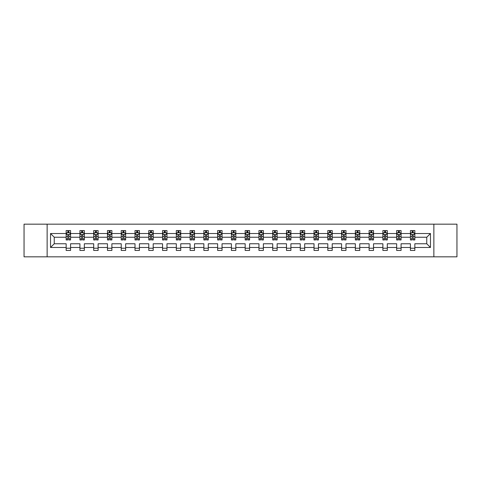 <?xml version="1.0" encoding="UTF-8"?>
<svg xmlns="http://www.w3.org/2000/svg" width="481" height="481" viewBox="0 0 481 481"><rect width="100%" height="100%" fill="white"/><g stroke="black" fill="none" stroke-linecap="round" stroke-linejoin="round"><path stroke-width="0.72" d="M433.868 224.17L24.05 224.17L24.05 256.83L456.95 256.83L456.95 224.17L433.868 224.17L433.868 256.83M414.844 247.475L414.844 243.765L426.761 243.765L430.465 247.475L414.844 247.475L414.844 250.433L410.431 250.433L410.431 247.475L401.07 247.475L401.07 250.433L396.657 250.433L396.657 247.475L387.301 247.475L387.301 250.433L382.888 250.433L382.888 247.475L373.533 247.475L373.533 250.433L369.119 250.433L369.119 247.475L359.758 247.475L359.758 250.433L355.345 250.433L355.345 247.475L345.989 247.475L345.989 250.433L341.576 250.433L341.576 247.475L332.215 247.475L332.215 250.433L327.801 250.433L327.801 247.475L318.446 247.475L318.446 250.433L314.033 250.433L314.033 247.475L304.677 247.475L304.677 250.433L300.264 250.433L300.264 247.475L290.903 247.475L290.903 250.433L286.49 250.433L286.49 247.475L277.134 247.475L277.134 250.433L272.721 250.433L272.721 247.475L263.366 247.475L263.366 250.433L258.952 250.433L258.952 247.475L249.591 247.475L249.591 250.433L245.178 250.433L245.178 247.475L235.822 247.475L235.822 250.433L231.409 250.433L231.409 247.475L222.048 247.475L222.048 250.433L217.634 250.433L217.634 247.475L208.279 247.475L208.279 250.433L203.866 250.433L203.866 247.475L194.51 247.475L194.51 250.433L190.097 250.433L190.097 247.475L180.736 247.475L180.736 250.433L176.323 250.433L176.323 247.475L166.967 247.475L166.967 250.433L162.554 250.433L162.554 247.475L153.198 247.475L153.198 250.433L148.785 250.433L148.785 247.475L139.424 247.475L139.424 250.433L135.011 250.433L135.011 247.475L125.655 247.475L125.655 250.433L121.242 250.433L121.242 247.475L111.881 247.475L111.881 250.433L107.467 250.433L107.467 247.475L98.112 247.475L98.112 250.433L93.699 250.433L93.699 247.475L84.343 247.475L84.343 250.433L79.93 250.433L79.93 247.475L70.569 247.475L70.569 250.433L66.156 250.433L66.156 247.475L50.535 247.475L50.535 233.525L66.156 233.525L66.156 230.567L70.569 230.567L70.569 233.525L79.93 233.525L79.93 230.567L84.343 230.567L84.343 233.525L93.699 233.525L93.699 230.567L98.112 230.567L98.112 233.525L107.467 233.525L107.467 230.567L111.881 230.567L111.881 233.525L121.242 233.525L121.242 230.567L125.655 230.567L125.655 233.525L135.011 233.525L135.011 230.567L139.424 230.567L139.424 233.525L148.785 233.525L148.785 230.567L153.198 230.567L153.198 233.525L162.554 233.525L162.554 230.567L166.967 230.567L166.967 233.525L176.323 233.525L176.323 230.567L180.736 230.567L180.736 233.525L190.097 233.525L190.097 230.567L194.51 230.567L194.51 233.525L203.866 233.525L203.866 230.567L208.279 230.567L208.279 233.525L217.634 233.525L217.634 230.567L222.048 230.567L222.048 233.525L231.409 233.525L231.409 230.567L235.822 230.567L235.822 233.525L245.178 233.525L245.178 230.567L249.591 230.567L249.591 233.525L258.952 233.525L258.952 230.567L263.366 230.567L263.366 233.525L272.721 233.525L272.721 230.567L277.134 230.567L277.134 233.525L286.49 233.525L286.49 230.567L290.903 230.567L290.903 233.525L300.264 233.525L300.264 230.567L304.677 230.567L304.677 233.525L314.033 233.525L314.033 230.567L318.446 230.567L318.446 233.525L327.801 233.525L327.801 230.567L332.215 230.567L332.215 233.525L341.576 233.525L341.576 230.567L345.989 230.567L345.989 233.525L355.345 233.525L355.345 230.567L359.758 230.567L359.758 233.525L369.119 233.525L369.119 230.567L373.533 230.567L373.533 233.525L382.888 233.525L382.888 230.567L387.301 230.567L387.301 233.525L396.657 233.525L396.657 230.567L401.07 230.567L401.07 233.525L410.431 233.525L410.431 230.567L414.844 230.567L414.844 233.525L430.465 233.525L430.465 247.475M47.132 256.83L47.132 224.17M410.431 233.525L410.431 237.235L401.07 237.235L401.07 233.525M401.07 247.475L401.07 243.765L410.431 243.765L410.431 247.475M396.657 233.525L396.657 237.235L387.301 237.235L387.301 233.525M387.301 247.475L387.301 243.765L396.657 243.765L396.657 247.475M382.888 233.525L382.888 237.235L373.533 237.235L373.533 233.525M373.533 247.475L373.533 243.765L382.888 243.765L382.888 247.475M369.119 233.525L369.119 237.235L359.758 237.235L359.758 233.525M359.758 247.475L359.758 243.765L369.119 243.765L369.119 247.475M355.345 233.525L355.345 237.235L345.989 237.235L345.989 233.525M345.989 247.475L345.989 243.765L355.345 243.765L355.345 247.475M341.576 233.525L341.576 237.235L332.215 237.235L332.215 233.525M332.215 247.475L332.215 243.765L341.576 243.765L341.576 247.475M327.801 233.525L327.801 237.235L318.446 237.235L318.446 233.525M318.446 247.475L318.446 243.765L327.801 243.765L327.801 247.475M314.033 233.525L314.033 237.235L304.677 237.235L304.677 233.525M304.677 247.475L304.677 243.765L314.033 243.765L314.033 247.475M300.264 233.525L300.264 237.235L290.903 237.235L290.903 233.525M290.903 247.475L290.903 243.765L300.264 243.765L300.264 247.475M286.49 233.525L286.49 237.235L277.134 237.235L277.134 233.525M277.134 247.475L277.134 243.765L286.49 243.765L286.49 247.475M272.721 233.525L272.721 237.235L263.366 237.235L263.366 233.525M263.366 247.475L263.366 243.765L272.721 243.765L272.721 247.475M258.952 233.525L258.952 237.235L249.591 237.235L249.591 233.525M249.591 247.475L249.591 243.765L258.952 243.765L258.952 247.475M245.178 233.525L245.178 237.235L235.822 237.235L235.822 233.525M235.822 247.475L235.822 243.765L245.178 243.765L245.178 247.475M231.409 233.525L231.409 237.235L222.048 237.235L222.048 233.525M222.048 247.475L222.048 243.765L231.409 243.765L231.409 247.475M217.634 233.525L217.634 237.235L208.279 237.235L208.279 233.525M208.279 247.475L208.279 243.765L217.634 243.765L217.634 247.475M203.866 233.525L203.866 237.235L194.51 237.235L194.51 233.525M194.51 247.475L194.51 243.765L203.866 243.765L203.866 247.475M190.097 233.525L190.097 237.235L180.736 237.235L180.736 233.525M180.736 247.475L180.736 243.765L190.097 243.765L190.097 247.475M176.323 233.525L176.323 237.235L166.967 237.235L166.967 233.525M166.967 247.475L166.967 243.765L176.323 243.765L176.323 247.475M162.554 233.525L162.554 237.235L153.198 237.235L153.198 233.525M153.198 247.475L153.198 243.765L162.554 243.765L162.554 247.475M148.785 233.525L148.785 237.235L139.424 237.235L139.424 233.525M139.424 247.475L139.424 243.765L148.785 243.765L148.785 247.475M135.011 233.525L135.011 237.235L125.655 237.235L125.655 233.525M125.655 247.475L125.655 243.765L135.011 243.765L135.011 247.475M121.242 233.525L121.242 237.235L111.881 237.235L111.881 233.525M111.881 247.475L111.881 243.765L121.242 243.765L121.242 247.475M107.467 233.525L107.467 237.235L98.112 237.235L98.112 233.525M98.112 247.475L98.112 243.765L107.467 243.765L107.467 247.475M93.699 233.525L93.699 237.235L84.343 237.235L84.343 233.525M84.343 247.475L84.343 243.765L93.699 243.765L93.699 247.475M79.93 233.525L79.93 237.235L70.569 237.235L70.569 233.525M70.569 247.475L70.569 243.765L79.93 243.765L79.93 247.475M66.156 233.525L66.156 237.235L54.239 237.235L54.239 243.765L66.156 243.765L66.156 247.475M50.535 233.525L54.239 237.235M426.761 243.765L426.761 237.235L414.844 237.235L414.844 233.525M412.109 232.774L413.167 232.774M398.334 232.774L399.392 232.774M384.566 232.774L385.624 232.774M370.791 232.774L371.855 232.774M357.022 232.774L358.08 232.774M343.254 232.774L344.312 232.774M329.479 232.774L330.543 232.774M315.71 232.774L316.769 232.774M301.942 232.774L303 232.774M288.167 232.774L289.225 232.774M274.398 232.774L275.457 232.774M260.624 232.774L261.688 232.774M246.855 232.774L247.913 232.774M233.087 232.774L234.145 232.774M219.312 232.774L220.376 232.774M205.543 232.774L206.602 232.774M191.775 232.774L192.833 232.774M178 232.774L179.058 232.774M164.231 232.774L165.29 232.774M150.457 232.774L151.521 232.774M136.688 232.774L137.746 232.774M122.92 232.774L123.978 232.774M109.145 232.774L110.209 232.774M95.376 232.774L96.434 232.774M81.608 232.774L82.666 232.774M67.833 232.774L68.891 232.774M66.156 248.226L70.569 248.226M79.93 248.226L84.343 248.226M93.699 248.226L98.112 248.226M107.467 248.226L111.881 248.226M121.242 248.226L125.655 248.226M135.011 248.226L139.424 248.226M148.785 248.226L153.198 248.226M162.554 248.226L166.967 248.226M176.323 248.226L180.736 248.226M190.097 248.226L194.51 248.226M203.866 248.226L208.279 248.226M217.634 248.226L222.048 248.226M231.409 248.226L235.822 248.226M245.178 248.226L249.591 248.226M258.952 248.226L263.366 248.226M272.721 248.226L277.134 248.226M286.49 248.226L290.903 248.226M300.264 248.226L304.677 248.226M314.033 248.226L318.446 248.226M327.801 248.226L332.215 248.226M341.576 248.226L345.989 248.226M355.345 248.226L359.758 248.226M369.119 248.226L373.533 248.226M382.888 248.226L387.301 248.226M396.657 248.226L401.07 248.226M410.431 248.226L414.844 248.226M54.239 243.765L50.535 247.475M430.465 233.525L426.761 237.235M68.891 231.716L67.833 231.716M66.985 232.924L66.156 232.924L66.156 230.567L67.833 230.567L67.833 232.822M66.156 238.865L66.156 239.971L67.833 239.971L67.833 238.865L66.156 238.865L66.156 237.235M70.569 237.235L70.569 239.971L68.891 239.971L68.891 235.245C68.542 234.566 68.188 234.566 67.833 235.245L67.833 238.865M69.739 232.924L70.569 232.924L70.569 230.567L68.891 230.567L68.891 232.822M70.569 234.584L69.691 232.822L67.039 232.822L66.156 234.584M82.666 231.716L81.608 231.716M80.76 232.924L79.93 232.924L79.93 230.567L81.608 230.567L81.608 232.822M79.93 238.865L79.93 239.971L81.608 239.971L81.608 238.865L79.93 238.865L79.93 237.235M84.343 237.235L84.343 239.971L82.666 239.971L82.666 235.245C82.311 234.566 81.956 234.566 81.608 235.245L81.608 238.865M83.514 232.924L84.343 232.924L84.343 230.567L82.666 230.567L82.666 232.822M84.343 234.584L83.46 232.822L80.808 232.822L79.93 234.584M96.434 231.716L95.376 231.716M94.529 232.924L93.699 232.924L93.699 230.567L95.376 230.567L95.376 232.822M93.699 238.865L93.699 239.971L95.376 239.971L95.376 238.865L93.699 238.865L93.699 237.235M98.112 237.235L98.112 239.971L96.434 239.971L96.434 235.245C96.086 234.566 95.731 234.566 95.376 235.245L95.376 238.865M97.282 232.924L98.112 232.924L98.112 230.567L96.434 230.567L96.434 232.822M98.112 234.584L97.228 232.822L94.583 232.822L93.699 234.584M110.209 231.716L109.145 231.716M108.297 232.924L107.467 232.924L107.467 230.567L109.145 230.567L109.145 232.822M107.467 238.865L107.467 239.971L109.145 239.971L109.145 238.865L107.467 238.865L107.467 237.235M111.881 237.235L111.881 239.971L110.209 239.971L110.209 235.245C109.854 234.566 109.5 234.566 109.145 235.245L109.145 238.865M111.051 232.924L111.881 232.924L111.881 230.567L110.209 230.567L110.209 232.822M111.881 234.584L111.003 232.822L108.351 232.822L107.467 234.584M123.978 231.716L122.92 231.716M122.072 232.924L121.242 232.924L121.242 230.567L122.92 230.567L122.92 232.822M121.242 238.865L121.242 239.971L122.92 239.971L122.92 238.865L121.242 238.865L121.242 237.235M125.655 237.235L125.655 239.971L123.978 239.971L123.978 235.245C123.623 234.566 123.274 234.566 122.92 235.245L122.92 238.865M124.826 232.924L125.655 232.924L125.655 230.567L123.978 230.567L123.978 232.822M125.655 234.584L124.771 232.822L122.126 232.822L121.242 234.584M137.746 231.716L136.688 231.716M135.84 232.924L135.011 232.924L135.011 230.567L136.688 230.567L136.688 232.822M135.011 238.865L135.011 239.971L136.688 239.971L136.688 238.865L135.011 238.865L135.011 237.235M139.424 237.235L139.424 239.971L137.746 239.971L137.746 235.245C137.398 234.566 137.043 234.566 136.688 235.245L136.688 238.865M138.594 232.924L139.424 232.924L139.424 230.567L137.746 230.567L137.746 232.822M139.424 234.584L138.54 232.822L135.895 232.822L135.011 234.584M151.521 231.716L150.457 231.716M149.615 232.924L148.785 232.924L148.785 230.567L150.457 230.567L150.457 232.822M148.785 238.865L148.785 239.971L150.457 239.971L150.457 238.865L148.785 238.865L148.785 237.235M153.198 237.235L153.198 239.971L151.521 239.971L151.521 235.245C151.166 234.566 150.812 234.566 150.457 235.245L150.457 238.865M152.369 232.924L153.198 232.924L153.198 230.567L151.521 230.567L151.521 232.822M153.198 234.584L152.315 232.822L149.663 232.822L148.785 234.584M165.29 231.716L164.231 231.716M163.384 232.924L162.554 232.924L162.554 230.567L164.231 230.567L164.231 232.822M162.554 238.865L162.554 239.971L164.231 239.971L164.231 238.865L162.554 238.865L162.554 237.235M166.967 237.235L166.967 239.971L165.29 239.971L165.29 235.245C164.935 234.566 164.586 234.566 164.231 235.245L164.231 238.865M166.137 232.924L166.967 232.924L166.967 230.567L165.29 230.567L165.29 232.822M166.967 234.584L166.083 232.822L163.438 232.822L162.554 234.584M179.058 231.716L178 231.716M177.152 232.924L176.323 232.924L176.323 230.567L178 230.567L178 232.822M176.323 238.865L176.323 239.971L178 239.971L178 238.865L176.323 238.865L176.323 237.235M180.736 237.235L180.736 239.971L179.058 239.971L179.058 235.245C178.71 234.566 178.355 234.566 178 235.245L178 238.865M179.906 232.924L180.736 232.924L180.736 230.567L179.058 230.567L179.058 232.822M180.736 234.584L179.858 232.822L177.206 232.822L176.323 234.584M192.833 231.716L191.775 231.716M190.927 232.924L190.097 232.924L190.097 230.567L191.775 230.567L191.775 232.822M190.097 238.865L190.097 239.971L191.775 239.971L191.775 238.865L190.097 238.865L190.097 237.235M194.51 237.235L194.51 239.971L192.833 239.971L192.833 235.245C192.478 234.566 192.123 234.566 191.775 235.245L191.775 238.865M193.681 232.924L194.51 232.924L194.51 230.567L192.833 230.567L192.833 232.822M194.51 234.584L193.627 232.822L190.975 232.822L190.097 234.584M206.602 231.716L205.543 231.716M204.696 232.924L203.866 232.924L203.866 230.567L205.543 230.567L205.543 232.822M203.866 238.865L203.866 239.971L205.543 239.971L205.543 238.865L203.866 238.865L203.866 237.235M208.279 237.235L208.279 239.971L206.602 239.971L206.602 235.245C206.253 234.566 205.898 234.566 205.543 235.245L205.543 238.865M207.449 232.924L208.279 232.924L208.279 230.567L206.602 230.567L206.602 232.822M208.279 234.584L207.395 232.822L204.75 232.822L203.866 234.584M220.376 231.716L219.312 231.716M218.464 232.924L217.634 232.924L217.634 230.567L219.312 230.567L219.312 232.822M217.634 238.865L217.634 239.971L219.312 239.971L219.312 238.865L217.634 238.865L217.634 237.235M222.048 237.235L222.048 239.971L220.376 239.971L220.376 235.245C220.021 234.566 219.667 234.566 219.312 235.245L219.312 238.865M221.218 232.924L222.048 232.924L222.048 230.567L220.376 230.567L220.376 232.822M222.048 234.584L221.17 232.822L218.518 232.822L217.634 234.584M234.145 231.716L233.087 231.716M232.239 232.924L231.409 232.924L231.409 230.567L233.087 230.567L233.087 232.822M231.409 238.865L231.409 239.971L233.087 239.971L233.087 238.865L231.409 238.865L231.409 237.235M235.822 237.235L235.822 239.971L234.145 239.971L234.145 235.245C233.79 234.566 233.441 234.566 233.087 235.245L233.087 238.865M234.993 232.924L235.822 232.924L235.822 230.567L234.145 230.567L234.145 232.822M235.822 234.584L234.938 232.822L232.293 232.822L231.409 234.584M247.913 231.716L246.855 231.716M246.007 232.924L245.178 232.924L245.178 230.567L246.855 230.567L246.855 232.822M245.178 238.865L245.178 239.971L246.855 239.971L246.855 238.865L245.178 238.865L245.178 237.235M249.591 237.235L249.591 239.971L247.913 239.971L247.913 235.245C247.565 234.566 247.21 234.566 246.855 235.245L246.855 238.865M248.761 232.924L249.591 232.924L249.591 230.567L247.913 230.567L247.913 232.822M249.591 234.584L248.707 232.822L246.062 232.822L245.178 234.584M261.688 231.716L260.624 231.716M259.782 232.924L258.952 232.924L258.952 230.567L260.624 230.567L260.624 232.822M258.952 238.865L258.952 239.971L260.624 239.971L260.624 238.865L258.952 238.865L258.952 237.235M263.366 237.235L263.366 239.971L261.688 239.971L261.688 235.245C261.333 234.566 260.979 234.566 260.624 235.245L260.624 238.865M262.536 232.924L263.366 232.924L263.366 230.567L261.688 230.567L261.688 232.822M263.366 234.584L262.482 232.822L259.83 232.822L258.952 234.584M275.457 231.716L274.398 231.716M273.551 232.924L272.721 232.924L272.721 230.567L274.398 230.567L274.398 232.822M272.721 238.865L272.721 239.971L274.398 239.971L274.398 238.865L272.721 238.865L272.721 237.235M277.134 237.235L277.134 239.971L275.457 239.971L275.457 235.245C275.102 234.566 274.753 234.566 274.398 235.245L274.398 238.865M276.304 232.924L277.134 232.924L277.134 230.567L275.457 230.567L275.457 232.822M277.134 234.584L276.25 232.822L273.605 232.822L272.721 234.584M289.225 231.716L288.167 231.716M287.319 232.924L286.49 232.924L286.49 230.567L288.167 230.567L288.167 232.822M286.49 238.865L286.49 239.971L288.167 239.971L288.167 238.865L286.49 238.865L286.49 237.235M290.903 237.235L290.903 239.971L289.225 239.971L289.225 235.245C288.877 234.566 288.522 234.566 288.167 235.245L288.167 238.865M290.073 232.924L290.903 232.924L290.903 230.567L289.225 230.567L289.225 232.822M290.903 234.584L290.025 232.822L287.373 232.822L286.49 234.584M303 231.716L301.942 231.716M301.094 232.924L300.264 232.924L300.264 230.567L301.942 230.567L301.942 232.822M300.264 238.865L300.264 239.971L301.942 239.971L301.942 238.865L300.264 238.865L300.264 237.235M304.677 237.235L304.677 239.971L303 239.971L303 235.245C302.645 234.566 302.29 234.566 301.942 235.245L301.942 238.865M303.848 232.924L304.677 232.924L304.677 230.567L303 230.567L303 232.822M304.677 234.584L303.794 232.822L301.142 232.822L300.264 234.584M316.769 231.716L315.71 231.716M314.863 232.924L314.033 232.924L314.033 230.567L315.71 230.567L315.71 232.822M314.033 238.865L314.033 239.971L315.71 239.971L315.71 238.865L314.033 238.865L314.033 237.235M318.446 237.235L318.446 239.971L316.769 239.971L316.769 235.245C316.42 234.566 316.065 234.566 315.71 235.245L315.71 238.865M317.616 232.924L318.446 232.924L318.446 230.567L316.769 230.567L316.769 232.822M318.446 234.584L317.562 232.822L314.917 232.822L314.033 234.584M330.543 231.716L329.479 231.716M328.631 232.924L327.801 232.924L327.801 230.567L329.479 230.567L329.479 232.822M327.801 238.865L327.801 239.971L329.479 239.971L329.479 238.865L327.801 238.865L327.801 237.235M332.215 237.235L332.215 239.971L330.543 239.971L330.543 235.245C330.188 234.566 329.834 234.566 329.479 235.245L329.479 238.865M331.385 232.924L332.215 232.924L332.215 230.567L330.543 230.567L330.543 232.822M332.215 234.584L331.337 232.822L328.685 232.822L327.801 234.584M344.312 231.716L343.254 231.716M342.406 232.924L341.576 232.924L341.576 230.567L343.254 230.567L343.254 232.822M341.576 238.865L341.576 239.971L343.254 239.971L343.254 238.865L341.576 238.865L341.576 237.235M345.989 237.235L345.989 239.971L344.312 239.971L344.312 235.245C343.957 234.566 343.608 234.566 343.254 235.245L343.254 238.865M345.16 232.924L345.989 232.924L345.989 230.567L344.312 230.567L344.312 232.822M345.989 234.584L345.105 232.822L342.46 232.822L341.576 234.584M358.08 231.716L357.022 231.716M356.174 232.924L355.345 232.924L355.345 230.567L357.022 230.567L357.022 232.822M355.345 238.865L355.345 239.971L357.022 239.971L357.022 238.865L355.345 238.865L355.345 237.235M359.758 237.235L359.758 239.971L358.08 239.971L358.08 235.245C357.732 234.566 357.377 234.566 357.022 235.245L357.022 238.865M358.928 232.924L359.758 232.924L359.758 230.567L358.08 230.567L358.08 232.822M359.758 234.584L358.874 232.822L356.229 232.822L355.345 234.584M371.855 231.716L370.791 231.716M369.949 232.924L369.119 232.924L369.119 230.567L370.791 230.567L370.791 232.822M369.119 238.865L369.119 239.971L370.791 239.971L370.791 238.865L369.119 238.865L369.119 237.235M373.533 237.235L373.533 239.971L371.855 239.971L371.855 235.245C371.5 234.566 371.146 234.566 370.791 235.245L370.791 238.865M372.703 232.924L373.533 232.924L373.533 230.567L371.855 230.567L371.855 232.822M373.533 234.584L372.649 232.822L369.997 232.822L369.119 234.584M385.624 231.716L384.566 231.716M383.718 232.924L382.888 232.924L382.888 230.567L384.566 230.567L384.566 232.822M382.888 238.865L382.888 239.971L384.566 239.971L384.566 238.865L382.888 238.865L382.888 237.235M387.301 237.235L387.301 239.971L385.624 239.971L385.624 235.245C385.269 234.566 384.92 234.566 384.566 235.245L384.566 238.865M386.471 232.924L387.301 232.924L387.301 230.567L385.624 230.567L385.624 232.822M387.301 234.584L386.417 232.822L383.772 232.822L382.888 234.584M399.392 231.716L398.334 231.716M397.486 232.924L396.657 232.924L396.657 230.567L398.334 230.567L398.334 232.822M396.657 238.865L396.657 239.971L398.334 239.971L398.334 238.865L396.657 238.865L396.657 237.235M401.07 237.235L401.07 239.971L399.392 239.971L399.392 235.245C399.044 234.566 398.689 234.566 398.334 235.245L398.334 238.865M400.24 232.924L401.07 232.924L401.07 230.567L399.392 230.567L399.392 232.822M401.07 234.584L400.192 232.822L397.54 232.822L396.657 234.584M413.167 231.716L412.109 231.716M411.261 232.924L410.431 232.924L410.431 230.567L412.109 230.567L412.109 232.822M410.431 238.865L410.431 239.971L412.109 239.971L412.109 238.865L410.431 238.865L410.431 237.235M414.844 237.235L414.844 239.971L413.167 239.971L413.167 235.245C412.812 234.566 412.457 234.566 412.109 235.245L412.109 238.865M414.015 232.924L414.844 232.924L414.844 230.567L413.167 230.567L413.167 232.822M414.844 234.584L413.961 232.822L411.309 232.822L410.431 234.584M70.551 234.542L66.18 234.542M70.569 238.865L68.891 238.865M67.833 236.496L66.156 236.496M70.569 236.496L68.891 236.496M68.891 232.281L67.833 232.281M84.319 234.542L79.948 234.542M84.343 238.865L82.666 238.865M81.608 236.496L79.93 236.496M84.343 236.496L82.666 236.496M82.666 232.281L81.608 232.281M98.088 234.542L93.723 234.542M98.112 238.865L96.434 238.865M95.376 236.496L93.699 236.496M98.112 236.496L96.434 236.496M96.434 232.281L95.376 232.281M111.863 234.542L107.491 234.542M111.881 238.865L110.209 238.865M109.145 236.496L107.467 236.496M111.881 236.496L110.209 236.496M110.209 232.281L109.145 232.281M125.631 234.542L121.26 234.542M125.655 238.865L123.978 238.865M122.92 236.496L121.242 236.496M125.655 236.496L123.978 236.496M123.978 232.281L122.92 232.281M139.406 234.542L135.035 234.542M139.424 238.865L137.746 238.865M136.688 236.496L135.011 236.496M139.424 236.496L137.746 236.496M137.746 232.281L136.688 232.281M153.174 234.542L148.803 234.542M153.198 238.865L151.521 238.865M150.457 236.496L148.785 236.496M153.198 236.496L151.521 236.496M151.521 232.281L150.457 232.281M166.943 234.542L162.578 234.542M166.967 238.865L165.29 238.865M164.231 236.496L162.554 236.496M166.967 236.496L165.29 236.496M165.29 232.281L164.231 232.281M180.718 234.542L176.347 234.542M180.736 238.865L179.058 238.865M178 236.496L176.323 236.496M180.736 236.496L179.058 236.496M179.058 232.281L178 232.281M194.486 234.542L190.115 234.542M194.51 238.865L192.833 238.865M191.775 236.496L190.097 236.496M194.51 236.496L192.833 236.496M192.833 232.281L191.775 232.281M208.255 234.542L203.89 234.542M208.279 238.865L206.602 238.865M205.543 236.496L203.866 236.496M208.279 236.496L206.602 236.496M206.602 232.281L205.543 232.281M222.03 234.542L217.659 234.542M222.048 238.865L220.376 238.865M219.312 236.496L217.634 236.496M222.048 236.496L220.376 236.496M220.376 232.281L219.312 232.281M235.798 234.542L231.427 234.542M235.822 238.865L234.145 238.865M233.087 236.496L231.409 236.496M235.822 236.496L234.145 236.496M234.145 232.281L233.087 232.281M249.573 234.542L245.202 234.542M249.591 238.865L247.913 238.865M246.855 236.496L245.178 236.496M249.591 236.496L247.913 236.496M247.913 232.281L246.855 232.281M263.341 234.542L258.97 234.542M263.366 238.865L261.688 238.865M260.624 236.496L258.952 236.496M263.366 236.496L261.688 236.496M261.688 232.281L260.624 232.281M277.11 234.542L272.745 234.542M277.134 238.865L275.457 238.865M274.398 236.496L272.721 236.496M277.134 236.496L275.457 236.496M275.457 232.281L274.398 232.281M290.885 234.542L286.514 234.542M290.903 238.865L289.225 238.865M288.167 236.496L286.49 236.496M290.903 236.496L289.225 236.496M289.225 232.281L288.167 232.281M304.653 234.542L300.282 234.542M304.677 238.865L303 238.865M301.942 236.496L300.264 236.496M304.677 236.496L303 236.496M303 232.281L301.942 232.281M318.422 234.542L314.057 234.542M318.446 238.865L316.769 238.865M315.71 236.496L314.033 236.496M318.446 236.496L316.769 236.496M316.769 232.281L315.71 232.281M332.197 234.542L327.826 234.542M332.215 238.865L330.543 238.865M329.479 236.496L327.801 236.496M332.215 236.496L330.543 236.496M330.543 232.281L329.479 232.281M345.965 234.542L341.594 234.542M345.989 238.865L344.312 238.865M343.254 236.496L341.576 236.496M345.989 236.496L344.312 236.496M344.312 232.281L343.254 232.281M359.74 234.542L355.369 234.542M359.758 238.865L358.08 238.865M357.022 236.496L355.345 236.496M359.758 236.496L358.08 236.496M358.08 232.281L357.022 232.281M373.509 234.542L369.137 234.542M373.533 238.865L371.855 238.865M370.791 236.496L369.119 236.496M373.533 236.496L371.855 236.496M371.855 232.281L370.791 232.281M387.277 234.542L382.912 234.542M387.301 238.865L385.624 238.865M384.566 236.496L382.888 236.496M387.301 236.496L385.624 236.496M385.624 232.281L384.566 232.281M401.052 234.542L396.681 234.542M401.07 238.865L399.392 238.865M398.334 236.496L396.657 236.496M401.07 236.496L399.392 236.496M399.392 232.281L398.334 232.281M414.82 234.542L410.449 234.542M414.844 238.865L413.167 238.865M412.109 236.496L410.431 236.496M414.844 236.496L413.167 236.496M413.167 232.281L412.109 232.281"/></g></svg>

